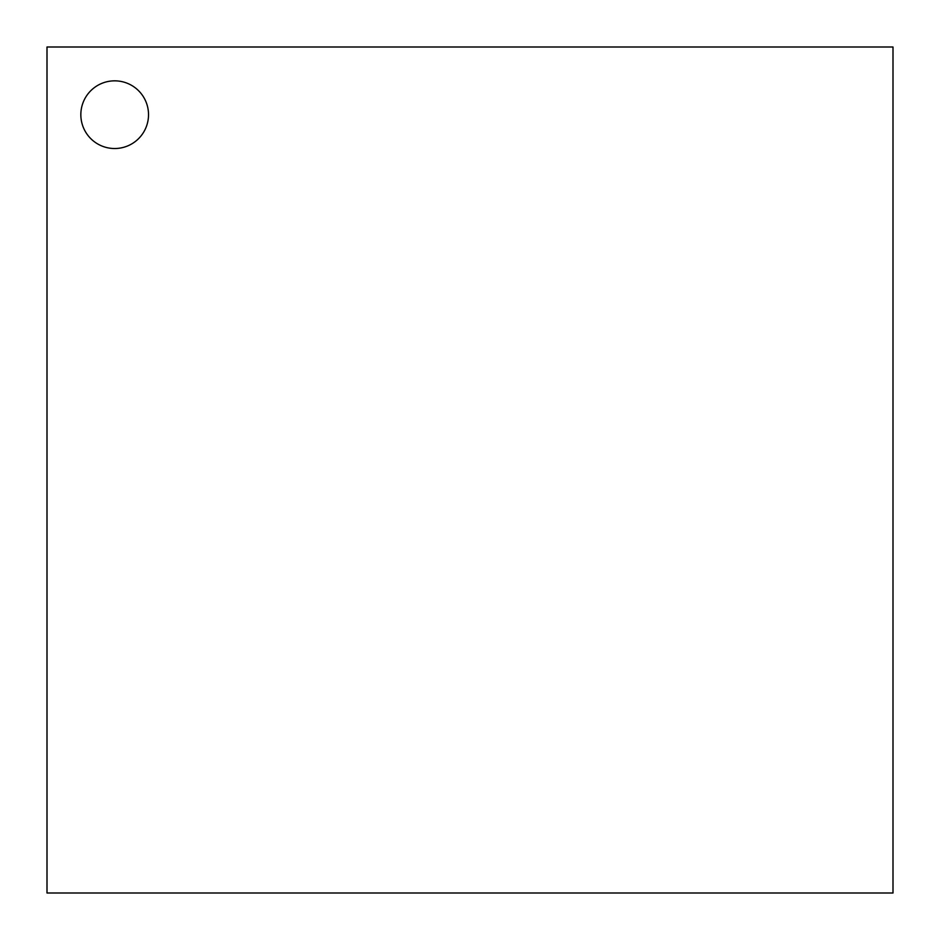 <?xml version="1.0" encoding="UTF-8"?>
<svg xmlns="http://www.w3.org/2000/svg" width="940" height="940" viewBox="0 0 940 940"><rect width="100%" height="100%" fill="white"/><g stroke="black" fill="none" stroke-linecap="round" stroke-linejoin="round"><path stroke-width="1.41" d="M114.68 80.84A33.84 33.84 0 0 0 80.84 114.68A33.84 33.84 0 0 0 114.68 148.52A33.84 33.84 0 0 0 148.52 114.68A33.84 33.84 0 0 0 114.68 80.84A33.84 33.84 0 0 0 80.84 114.68A33.84 33.84 0 0 0 114.68 148.52A33.84 33.84 0 0 0 148.52 114.68A33.84 33.84 0 0 0 114.68 80.84M47 47L47 893L893 893L893 47L47 47"/></g></svg>
